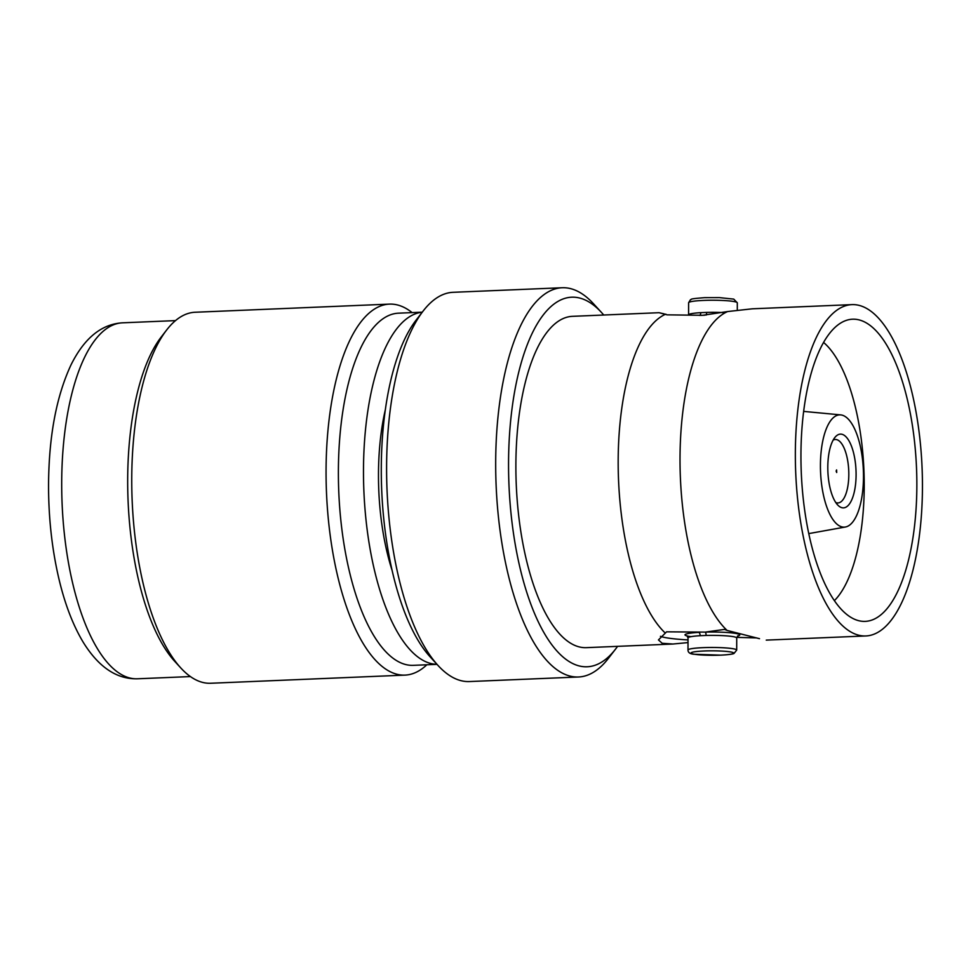 <?xml version="1.0" encoding="UTF-8"?>
<svg xmlns="http://www.w3.org/2000/svg" width="971" height="971" viewBox="0 0 971 971"><rect width="100%" height="100%" fill="white"/><g stroke="black" fill="none" stroke-linecap="round" stroke-linejoin="round"><path stroke-width="1.46" d="M412.117 312.601A185.667 70.798 87.6 0 0 389.468 304.117L195.135 312.249A185.667 70.798 87.6 0 0 166.648 329.994L161.162 337.083A178.13 67.934 87.6 0 0 127.674 480.645A178.13 67.934 87.6 0 0 174.731 661.348L180.788 667.951A185.667 70.798 87.6 0 0 210.671 683.256L404.992 675.112A185.667 70.798 87.6 0 0 426.852 664.771M166.648 329.994A185.667 70.798 87.6 0 0 131.74 479.613A185.667 70.798 87.6 0 0 180.788 667.951M389.468 304.117A185.667 70.798 87.6 0 0 326.062 471.481A185.667 70.798 87.6 0 0 404.992 675.112M422.251 312.177L398.559 313.172A176.237 67.205 87.6 0 0 338.381 472.04A176.237 67.205 87.6 0 0 413.306 665.341L436.999 664.346M422.215 312.225A176.237 67.205 87.6 0 0 363.482 470.984A176.237 67.205 87.6 0 0 436.962 664.31M385.353 409.641A137.105 52.288 87.6 0 0 378.472 474.807A137.105 52.288 87.6 0 0 392.078 570.305M863.486 476.482A56.184 21.423 87.6 0 0 840.716 414.896A56.184 21.423 87.6 0 0 820.422 465.51A56.184 21.423 87.6 0 0 845.413 527.01A56.184 21.423 87.6 0 0 863.486 476.482M827.802 467.391A36.91 14.08 87.6 0 0 843.496 507.869A36.91 14.08 87.6 0 0 856.094 474.601A36.91 14.08 87.6 0 0 840.413 434.122A36.91 14.08 87.6 0 0 827.802 467.391M836.14 471.093L836.699 472.525L836.589 469.928L836.14 471.093M835.776 502.529A31.752 12.113 87.6 0 0 838.216 502.929A31.752 12.113 87.6 0 0 848.812 474.321A31.752 12.113 87.6 0 0 835.558 439.487A31.752 12.113 87.6 0 0 833.154 440.094M664.213 313.888L659.054 312.698L667.138 314.847L702.628 315.296L727.655 311.545A165.81 63.224 87.6 0 0 680.016 458.919A165.81 63.224 87.6 0 0 727.097 630.434L759.504 638.687M736.698 650.085L733.967 653.507C733.882 653.532 732.717 654.515 720.64 655.158L694.168 654.26C690.078 654.005 688.014 652.573 688.002 650A24.348 2.561 0.1 0 1 703.016 647.657A24.348 2.561 0.1 0 1 736.698 650.085L736.722 637.971A24.348 2.561 -179.9 0 0 706.075 635.447A3.047 0.789 88.5 0 0 705.286 632.109L724.56 629.402L727.097 630.434M737.487 636.09A27.394 2.877 0.1 0 0 733.129 633.056A27.394 2.877 0.1 0 0 705.286 632.109L666.579 631.83L658.447 639.925L662.198 643.288L672.927 644.028L688.014 642.584M736.783 637.377L756.64 637.911M706.075 635.447L700.164 635.702A24.348 2.561 -179.9 0 0 688.026 637.886L686.922 635.75M699.508 315.405A3.047 1.517 86.6 0 0 700.722 312.662L706.633 312.419A3.047 0.789 -91.5 0 1 706.026 315.114M603.719 315.017A184.951 70.531 87.6 0 0 601.462 312.444L593.536 303.802A194.795 74.282 87.6 0 0 562.197 287.744L453.105 292.307A194.795 74.282 87.6 0 0 423.222 310.926L416.061 320.187A184.976 70.543 87.6 0 0 381.287 469.248A184.976 70.543 87.6 0 0 430.165 656.882L438.067 665.511A194.795 74.282 87.6 0 0 469.406 681.557L578.498 676.993A194.795 74.282 87.6 0 0 608.38 658.387L615.553 649.101A184.951 70.531 87.6 0 0 617.592 646.346M423.222 310.926A194.795 74.282 87.6 0 0 386.592 467.913A194.795 74.282 87.6 0 0 438.067 665.511M834.38 600.648A136.899 52.203 87.6 0 0 864.226 485.634A136.899 52.203 87.6 0 0 823.566 342.435M800.941 455.52A151.221 57.665 87.6 0 0 858.51 620.639A151.221 57.665 87.6 0 0 916.855 485.063A151.221 57.665 87.6 0 0 845.947 320.503A151.221 57.665 87.6 0 0 800.941 455.52M601.462 312.444A184.951 70.531 87.6 0 0 508.549 463.92A184.951 70.531 87.6 0 0 544.185 633.068A184.951 70.531 87.6 0 0 615.553 649.101M562.197 287.744A194.795 74.282 87.6 0 0 495.683 463.337A194.795 74.282 87.6 0 0 578.498 676.993M922.45 486.483A165.81 63.224 87.6 0 0 851.955 304.627A165.81 63.224 87.6 0 0 795.346 454.088A165.81 63.224 87.6 0 0 865.829 635.956A165.81 63.224 87.6 0 0 922.45 486.483M727.655 311.545L752.379 308.802L851.955 304.627M659.054 312.698L572.502 316.328A165.81 63.224 87.6 0 0 515.88 465.789A165.81 63.224 87.6 0 0 586.375 647.657L672.927 644.028M665.803 314.131A165.81 63.224 87.6 0 0 618.175 461.516A165.81 63.224 87.6 0 0 665.244 633.019M688.014 639.913A53.927 5.668 0.1 0 1 660.426 636.333M691 636.66A27.394 2.877 0.1 0 1 698.647 632.388A3.047 1.517 -93.4 0 1 700.164 635.702M137.421 678.79C116.569 679.299 98.423 666.992 82.984 641.867C72.74 624.644 64.656 603.392 58.746 578.109C51.961 548.821 48.562 517.931 48.55 485.451C48.793 436.61 56.318 396.314 71.15 364.586C84.453 337.981 101.579 324.071 122.516 322.821A178.13 67.934 87.6 0 0 61.695 483.4A178.13 67.934 87.6 0 0 137.421 678.79L190.413 676.569M704.181 650.983A21.301 2.233 -179.9 0 0 692.663 653.884A21.301 2.233 -179.9 0 0 720.506 655.146A21.301 2.233 -179.9 0 0 732.025 652.245A21.301 2.233 -179.9 0 0 704.181 650.983M703.623 300.415A24.348 2.561 -179.9 0 0 688.609 302.746L690.442 299.736C692.906 299.359 686.594 299.019 704.667 297.66L719.487 297.624L733.76 299.117L737.305 302.831A24.348 2.561 -179.9 0 0 703.623 300.415M688.609 302.746L688.585 314.847A24.348 2.561 0.1 0 1 700.722 312.662M706.633 312.419A24.348 2.561 0.1 0 1 724.099 312.638M122.516 322.821L175.508 320.612M840.716 414.896L803.648 411.401M845.413 527.01L808.758 533.601M835.558 439.487L833.519 439.462M838.216 502.929L836.189 503.124M688.002 650L688.026 637.886M766.253 640.12L865.829 635.956M737.305 302.831L737.292 310.247M700.382 315.381L704.703 315.199M736.722 637.971L737.814 635.847"/></g></svg>
